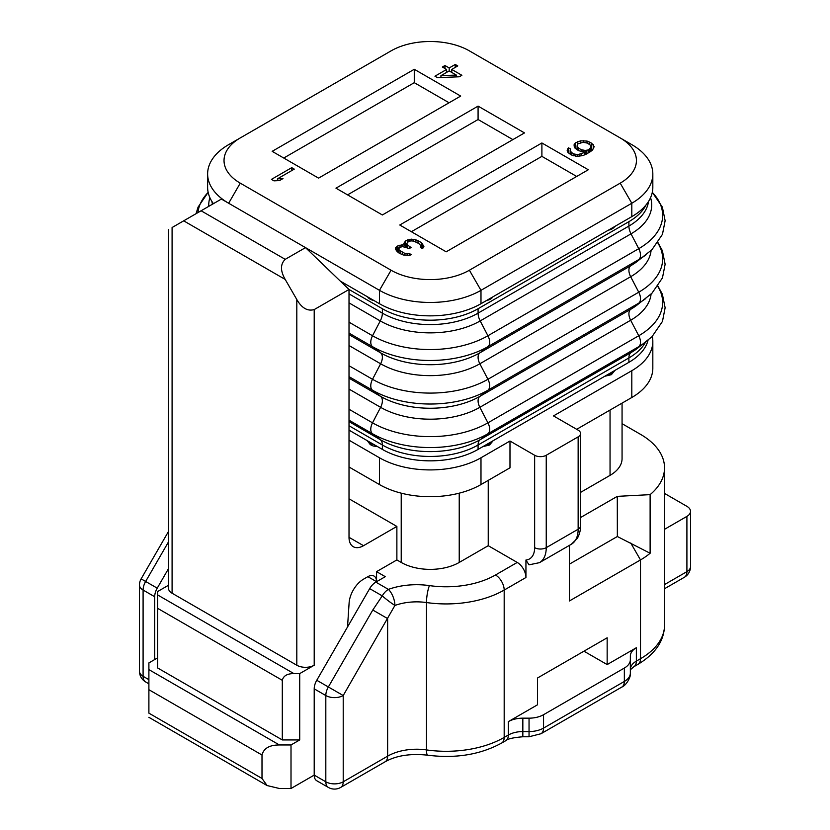 <?xml version="1.0" encoding="UTF-8"?>
<svg xmlns="http://www.w3.org/2000/svg" width="830" height="830" viewBox="0 0 830 830"><rect width="100%" height="100%" fill="white"/><g stroke="black" fill="none" stroke-linecap="round" stroke-linejoin="round"><path stroke-width="1.25" d="M664.529 584.569L686.908 571.652L686.908 516.385L664.529 529.312M622.064 423.684L640.501 434.339A82.035 47.362 180 0 1 664.529 467.83A82.035 47.362 180 0 1 650.118 494.649L650.118 553.257A82.035 47.362 180 0 1 640.501 559.928L569.442 600.951L569.442 545.351M488.237 480.383L488.237 545.694L517.235 562.439A12.305 7.107 60 0 1 525.94 577.504L525.94 560.022L529 564.836L539.448 562.667L571.351 544.252A32.816 18.945 60 0 0 578.147 529.229L578.147 436.85A8.207 4.741 0 0 0 580.554 433.499A8.207 4.741 0 0 0 578.147 430.148L553.496 415.913L631.806 370.699L631.806 397.497L576.694 429.307M522.838 718.168A20.511 11.838 180 0 0 508.334 721.633L537.539 704.774L537.539 677.986L607.155 637.793L607.155 664.581L636.361 647.722A20.511 11.838 180 0 0 630.354 656.094L630.354 659.684A20.511 11.838 0 0 1 624.347 668.057L543.546 714.703A20.511 11.838 0 0 1 529.042 718.168L522.838 718.168L522.838 736.77L529.042 736.77L541.004 733.73L621.795 687.084C626.66 685.248 631.257 676.16 630.354 673.078L630.354 659.684M578.147 436.85L546.244 455.265A8.207 4.741 0 0 1 534.645 455.265L509.983 441.031L509.983 467.819L480.985 484.564A71.785 41.438 180 0 1 379.466 484.564L349.015 466.989M509.983 441.031L480.985 457.776A71.785 41.438 180 0 1 379.466 457.776L349.015 440.19M652.307 336.399A71.785 41.438 180 0 1 652.826 341.4A71.785 41.438 180 0 1 631.806 370.699M610.05 410.051L610.05 475.362A41.023 23.686 0 0 0 622.064 458.617L622.064 403.121M610.05 475.362L580.554 492.398M488.237 545.694L459.229 562.439A41.023 23.686 0 0 1 401.222 562.439L396.875 559.928L396.875 526.438L363.519 545.694A20.511 11.838 -60 0 1 353.269 546.711A20.511 11.838 -60 0 1 349.015 537.321L363.519 545.694M349.015 498.799L396.875 526.438M201.099 210.779L285.209 259.344L305.513 247.62L349.015 289.483L314.207 309.58L314.207 665.235A12.305 7.107 180 0 1 296.808 665.235L172.09 593.232L172.09 227.524C167.152 230.377 167.152 230.377 172.09 227.524C167.152 230.377 167.152 230.377 172.09 227.524L221.403 199.055L379.466 290.324A71.785 41.438 0 0 0 480.985 290.324L631.806 203.246A71.785 41.438 0 0 0 652.826 173.937L652.826 187.341A71.785 41.438 180 0 1 631.806 216.64L480.985 303.718A71.785 41.438 180 0 1 379.466 303.718L340.321 281.111M213.424 203.661A71.785 41.438 180 0 1 207.625 187.341L207.625 173.937A71.785 41.438 0 0 0 228.406 203.101M469.386 270.227L620.207 183.15A55.371 31.965 0 0 0 620.207 137.936L469.386 50.869A55.371 31.965 0 0 0 391.075 50.869L240.254 137.936A55.371 31.965 0 0 0 240.254 183.15L391.075 270.227A55.371 31.965 0 0 0 469.386 270.227L480.985 290.324L480.985 303.718M631.806 144.638L620.207 137.936L631.806 144.638A71.785 41.438 0 0 1 652.826 173.937M399.77 225.013L541.897 142.968L588.294 169.756L446.177 251.812L399.77 225.013M335.963 188.171L478.08 106.126L524.487 132.914L382.371 214.97L335.963 188.171M272.157 151.34L414.274 69.284L460.681 96.073L318.564 178.128L272.157 151.34M291.735 167.66L271.431 179.384L273.973 180.847L279.534 180.567L282.988 178.575L277.428 178.855L294.266 169.123L291.735 167.66L291.735 170.596M402.529 246.593L409.325 248.523L411.058 247.527L407.26 244.829L406.856 243.605L407.738 242.121L410.746 240.866L413.734 241.094L418.818 243.532L420.924 245.742L420.457 247.465L422.574 248.689L423.902 246.458L421.401 242.526L415.892 239.849L411.213 239.133L405.621 240.897L403.868 243.377L405.113 245.099L402.125 244.86L397.84 245.877L395.671 247.62L395.63 249.591L398.991 253.026L403.224 254.976L409.2 255.433L411.348 254.686L409.242 253.461L404.967 253.482L399.043 250.069L399.085 247.599L402.529 246.593M437.483 77.657L459.291 76.785L461.885 75.291L451.738 69.43L457.776 65.933L455.245 64.47L449.196 67.956L444.963 65.518L442.369 67.012L446.602 69.461L434.941 76.194L437.483 77.657M577.794 154.681L573.966 153.965L571.424 152.492L570.179 150.282L570.635 149.047L568.519 147.823L567.191 150.552L568 152.513L571.382 154.961L577.338 156.403L583.345 155.386L586.789 153.882L592.413 150.147L594.187 146.682L591.686 143.237L587.018 141.048L580.616 140.841L575.449 142.843L574.132 144.586L574.92 148.031L578.728 150.728L585.534 152.16L577.794 154.681L577.794 156.372M577.099 145.8L577.991 143.818L583.148 142.304L586.986 143.019L589.943 144.731L591.188 146.952L588.574 149.919L585.14 150.438L581.301 149.722L578.344 148.01L577.099 145.8L577.099 149.784M456.334 75.074L440.938 75.665L449.144 70.924L456.334 75.074L456.334 76.9M541.897 142.968L541.897 156.362L411.379 231.715M541.897 156.362L576.694 176.458M478.08 106.126L478.08 119.52L347.563 194.874M478.08 119.52L512.888 139.616M414.274 69.284L414.274 82.678L283.756 158.032M414.274 82.678L449.082 102.775M240.254 137.936L228.655 144.638A71.785 41.438 0 0 0 228.644 144.638A71.785 41.438 0 0 0 207.625 173.937M277.428 178.855L277.428 180.67M406.856 246.884L406.337 247.174M577.099 148.591L576.176 149.12M592.153 150.344L591.188 149.659M411.213 239.133L411.213 240.866M409.065 239.393L409.065 241.343M413.34 239.372L413.34 241.022M415.892 239.849L415.892 241.914M418.019 240.576L418.019 243.066M421.401 242.526L421.401 248.014M422.667 243.75L422.667 248.585M423.497 245.234L423.497 247.579M420.903 246.728L420.903 247.724M420.924 245.742L420.924 247.734M406.856 243.605L406.856 247.319M407.26 244.829L407.26 247.444M409.366 246.552L409.366 248.502M398.639 248.834L398.639 252.756M399.043 250.069L399.043 253.057M400.724 251.542L400.724 253.897M402.415 252.517L402.415 254.623M404.967 253.482L404.967 255.298M407.094 253.721L407.094 255.443M409.242 253.461L409.242 255.422M395.671 247.62L395.671 249.654M396.968 246.375L396.968 251.469M397.84 245.877L397.84 252.133M399.987 245.13L399.987 247.091M402.125 244.86L402.125 246.666M405.113 245.099L405.113 246.832M404.314 242.142L404.314 243.989M405.621 240.897L405.621 246.977M407.343 239.901L407.343 242.765M446.602 69.461L446.602 72.386M444.963 65.518L444.963 68.517M449.196 67.956L449.196 70.955M455.245 64.47L455.245 67.396M451.738 69.43L451.738 72.418M440.938 75.665L440.938 77.522M574.132 144.586L574.132 146.132M575.449 142.843L575.449 148.487M577.607 141.598L577.607 144.254M580.616 140.841L580.616 142.687M583.615 140.581L583.615 142.355M587.018 141.048L587.018 143.04M589.57 142.023L589.57 144.513M591.686 143.237L591.686 149.94M593.367 144.71L593.367 148.892M567.647 148.819L567.647 151.651M568.519 147.823L568.519 152.969M570.179 150.282L570.179 154.276M570.584 151.517L570.584 154.505M571.424 152.492L571.424 154.982M573.966 153.965L573.966 155.936M575.667 154.442L575.667 156.175M579.942 154.422L579.942 156.175M581.654 153.913L581.654 155.812M584.673 152.658L584.673 154.805M585.534 152.16L585.534 154.432M577.504 147.035L577.504 150.023M578.344 148.01L578.344 150.51M581.301 149.722L581.301 151.703M583.002 150.209L583.002 151.89M585.14 150.438L585.14 152.118M586.851 150.427L586.851 153.851M588.574 149.919L588.574 152.855M589.86 149.172L589.86 152.097M590.742 148.186L590.742 151.423M591.188 146.952L591.188 151.081M652.826 341.4L652.826 368.188A71.785 41.438 180 0 1 631.806 397.497M583.947 651.187L607.155 664.581M347.531 626.972L349.108 602.933A20.511 11.838 -60 0 1 363.561 579.153L367.866 576.674A12.305 7.107 -60 0 1 374.019 576.062A12.305 7.107 -60 0 1 376.571 581.695L376.571 571.642L396.875 559.928M328.358 787.431A12.305 12.305 0 0 0 340.663 787.431A12.305 7.107 60 0 0 343.215 781.798L387.631 756.161A41.023 23.686 180 0 1 426.485 749.915L426.485 602.549A41.023 23.686 0 0 0 394.914 605.454L343.215 695.54L343.215 781.798A12.305 7.107 180 0 1 325.817 781.798A12.305 7.107 120 0 0 328.358 787.431L316.759 780.74A12.305 7.107 -60 0 1 314.207 775.106L314.207 688.838A12.305 7.107 -60 0 1 316.759 680.268L369.672 588.615A12.305 7.107 -60 0 1 375.824 582.121L385.276 576.674L376.571 571.642M580.554 517.536L617.292 496.361L650.118 494.649M517.235 562.439L495.489 574.993A69.73 40.255 180 0 1 429.442 585.607A53.328 30.783 0 0 0 388.399 589.383A12.305 5.322 -109.8 0 1 394.914 605.454A12.305 1.141 -142.4 0 1 382.246 595.878L372.784 610.029L328.358 686.96L343.215 695.54A12.305 7.107 180 0 1 325.817 695.54L325.817 781.798L314.207 775.106L291.008 788.5L291.008 744.966L279.409 744.966C269.511 744.966 263.712 748.318 262 755.01L262 778.457L267.104 785.553L279.409 788.5L291.008 788.5M314.207 665.235L299.713 673.607L299.713 739.935L291.008 744.966M646.051 204.917A67.676 39.072 0 0 1 628.901 221.662L478.08 308.739A67.676 39.072 0 0 1 382.371 308.739L349.015 289.483L349.015 537.321M299.713 739.935L282.304 739.935L157.586 667.932L157.586 591.562L168.49 585.264M157.586 657.889L148.892 662.911L148.892 669.613L279.409 744.966M262 778.457L148.892 713.146C148.892 718.853 148.892 718.853 148.892 713.146L148.892 669.613M157.586 594.913L293.913 673.607C287.273 673.587 283.404 675.817 282.304 680.31L282.304 739.935M293.913 673.607L299.713 673.607M172.09 593.232A12.305 7.107 180 0 1 168.49 588.211L168.49 229.599M285.209 259.344C280.27 264.168 280.27 270.86 285.209 279.44L296.808 299.526C301.767 308.096 307.567 311.447 314.207 309.58M508.334 721.633L508.334 735.038A20.511 11.838 180 0 1 522.838 731.562L529.042 731.562A20.511 11.838 0 0 0 543.546 728.097L624.347 681.451A20.511 11.838 0 0 0 630.354 673.078L630.354 656.094M340.663 787.431L385.089 761.795A12.305 7.107 60 0 0 387.631 756.161L387.631 618.599L372.784 610.029M154.691 659.56L154.691 596.739L143.092 590.047A12.305 7.107 -60 0 1 145.634 581.467L168.49 541.886M168.49 568.675L157.233 588.169A12.305 7.107 120 0 0 154.691 596.739M139.482 671.283A12.305 7.107 0 0 0 143.092 676.305L143.092 590.047A12.305 7.107 0 0 1 139.482 585.015L139.482 671.283A12.305 12.305 0 0 0 145.634 681.938A12.305 7.107 -60 0 1 143.092 676.305L148.892 679.656M168.49 531.48L141.131 578.863L157.233 588.169M617.292 496.361L617.354 536.512L569.442 564.13M650.118 553.257L617.354 536.512M686.908 516.385A12.305 7.107 0 0 0 690.519 511.363A12.305 7.107 0 0 0 686.908 506.342L664.529 493.425M690.519 566.62A12.305 7.107 0 0 1 686.908 571.652A12.305 7.107 60 0 1 684.366 577.286A12.305 12.305 0 0 0 690.519 566.62L690.519 511.363M608.338 230.19A10.251 5.924 0 0 0 612.229 228.779A10.251 5.924 0 0 0 614.667 226.538M486.525 300.522A10.251 5.924 0 0 0 490.406 299.111A10.251 5.924 0 0 0 492.844 296.87M367.607 296.87A10.251 5.924 0 0 0 373.925 300.522M349.015 430.148L382.371 449.404A67.676 39.072 0 0 0 478.08 449.404L628.901 362.326A67.676 39.072 0 0 0 648.033 340.279M630.738 542.996L640.501 559.928L640.501 658.719A82.035 47.362 0 0 0 664.529 625.229L664.529 467.83M630.354 669.488A20.511 11.838 180 0 1 636.361 661.116L640.501 658.719A12.305 7.107 60 0 1 637.959 664.353C655.389 653.843 664.249 640.802 664.529 625.229M636.361 647.722L636.361 661.116A12.305 7.107 60 0 1 633.809 666.749L637.959 664.353M525.94 577.504L504.184 590.068L504.184 737.424L508.334 735.038A12.305 7.107 60 0 1 505.781 740.671C507.483 738.887 513.168 737.59 522.838 736.77M534.645 455.265L534.645 547.644A24.61 14.214 60 0 1 525.94 560.022M546.244 455.265L546.244 547.644A8.207 4.741 180 0 1 534.645 547.644M459.229 493.176L459.229 562.439M401.222 493.176L401.222 562.439M391.075 270.227L379.466 290.324L379.466 303.718M620.207 183.15L631.806 203.246L631.806 216.64M240.254 183.15L228.655 203.246M375.824 582.121L388.399 589.383A12.305 7.107 120 0 0 382.246 595.878L369.672 588.615M367.866 576.674L376.571 581.695M148.892 689.699L262 755.01M157.586 608.307L282.304 680.31M183.689 220.832L285.209 279.44M296.808 299.526L296.808 665.235M316.759 680.268L328.358 686.96A12.305 7.107 120 0 0 325.817 695.54L314.207 688.838M495.489 574.993A12.305 7.107 -120 0 1 504.184 590.068A82.035 47.362 180 0 1 426.485 602.549A12.305 2.407 -81.9 0 1 429.442 585.607M385.089 761.795C396.284 755.528 410.497 753.339 427.699 755.196A12.305 2.407 98.1 0 1 426.485 749.915A82.035 47.362 0 0 0 504.184 737.424A12.305 7.107 60 0 1 501.642 743.058L505.781 740.671M529.042 718.168L529.042 736.77M541.004 733.73A12.305 7.107 60 0 0 543.546 728.097L543.546 714.703M621.795 687.084A12.305 7.107 60 0 0 624.347 681.451L624.347 668.057M480.985 457.776L480.985 484.564M580.554 433.499L580.554 525.878A8.207 4.741 180 0 1 578.147 529.229L546.244 547.644A32.816 18.945 60 0 1 539.448 562.667M379.466 457.776L379.466 484.564M349.015 425.749L382.371 445.005L382.371 449.404M349.015 421.619L380.264 439.661A12.305 7.107 120 0 1 382.371 445.005A67.676 39.072 0 0 0 478.08 445.005L478.08 449.404M349.015 420.188L372.525 433.758L380.264 439.661A70.664 40.795 0 0 0 480.197 439.661L631.018 352.584A70.664 40.795 0 0 0 637.087 348.59L651.965 336.741L662.465 321.407L665.131 307.795L662.371 294.183L657.962 286.132M645.46 342.302A67.676 39.072 0 0 1 628.901 357.927L478.08 445.005A12.305 7.107 60 0 1 480.197 439.661L487.926 433.758L638.747 346.681L631.018 352.584A12.305 7.107 60 0 0 628.901 357.927L628.901 362.326M349.015 409.252L372.525 422.833A10.251 5.924 120 0 0 372.525 433.758A81.599 47.113 0 0 0 487.926 433.758A10.251 5.924 60 0 0 487.926 422.833L638.747 335.756A81.599 47.113 0 0 0 657.775 286.402M349.015 389.083L380.617 407.323A70.166 40.504 0 0 0 479.844 407.323L630.665 320.245L638.747 335.756A10.251 5.924 60 0 1 638.747 346.681A81.599 47.113 0 0 0 645.761 342.064M349.015 378.148L380.617 396.387A10.251 5.924 -60 0 1 380.617 407.323L372.525 422.833A81.599 47.113 0 0 0 487.926 422.833L479.844 407.323A10.251 5.924 -120 0 1 479.844 396.387L630.665 309.32A10.251 5.924 -120 0 0 630.665 320.245A70.166 40.504 0 0 0 651.083 294.059M349.015 376.644L372.525 390.225A81.599 47.113 0 0 0 487.926 390.225L638.747 303.147L630.665 309.32A70.166 40.504 0 0 0 636.693 305.347L651.965 293.208L662.465 277.874L665.131 264.251L662.371 250.639L657.962 242.599M349.015 365.719L372.525 379.289A10.251 5.924 120 0 0 372.525 390.225L380.617 396.387A70.166 40.504 0 0 0 479.844 396.387L487.926 390.225A10.251 5.924 60 0 0 487.926 379.289L638.747 292.212A81.599 47.113 0 0 0 657.775 242.858M349.015 345.539L380.617 363.779A70.166 40.504 0 0 0 479.844 363.779L630.665 276.712L638.747 292.212A10.251 5.924 60 0 1 638.747 303.147A81.599 47.113 0 0 0 645.761 298.53M349.015 334.615L380.617 352.854A10.251 5.924 -60 0 1 380.617 363.779L372.525 379.289A81.599 47.113 0 0 0 487.926 379.289L479.844 363.779A10.251 5.924 -120 0 1 479.844 352.854L630.665 265.776A10.251 5.924 -120 0 0 630.665 276.712A70.166 40.504 0 0 0 651.083 250.515M349.015 333.11L372.525 346.681L380.617 352.854A70.166 40.504 0 0 0 479.844 352.854L487.926 346.681L638.747 259.603L630.665 265.776A70.166 40.504 0 0 0 636.693 261.813L651.965 249.664L662.465 234.33L665.131 220.718L662.371 207.106L652.307 192.332M349.015 322.175L372.525 335.756A10.251 5.924 120 0 0 372.525 346.681A81.599 47.113 0 0 0 487.926 346.681A10.251 5.924 60 0 0 487.926 335.756L638.747 248.678A81.599 47.113 0 0 0 652.297 192.394M349.015 302.877L380.264 320.92A70.664 40.795 0 0 0 480.197 320.92L631.018 233.842L638.747 248.678A10.251 5.924 60 0 1 638.747 259.603A81.599 47.113 0 0 0 645.761 254.986M349.015 293.882L382.371 313.138A12.305 7.107 120 0 1 380.264 320.92L372.525 335.756A81.599 47.113 0 0 0 487.926 335.756L480.197 320.92A12.305 7.107 60 0 1 478.08 313.138L628.901 226.071A67.676 39.072 0 0 0 648.521 201.472M208.164 192.394A81.599 47.113 0 0 0 197.945 212.594M628.901 221.662L628.901 226.071A12.305 7.107 60 0 0 631.018 233.842A70.664 40.795 0 0 0 650.564 197.675M382.371 308.739L382.371 313.138A67.676 39.072 0 0 0 478.08 313.138L478.08 308.739M209.897 197.675A70.664 40.795 0 0 0 208.787 206.338M211.93 201.472A67.676 39.072 0 0 0 212.47 204.211M614.667 370.554A10.251 5.924 180 0 1 612.229 372.795A10.251 5.924 180 0 1 608.338 374.206M492.844 440.886A10.251 5.924 180 0 1 490.406 443.127A10.251 5.924 180 0 1 486.525 444.527M373.925 444.527A10.251 5.924 180 0 1 367.607 440.886M267.104 785.564L148.881 717.307M427.699 755.196C455.68 758.713 480.321 754.667 501.642 743.058M630.312 669.8L633.809 666.749M148.892 683.816L145.634 681.938M141.131 578.863A12.305 12.305 0 0 0 139.482 585.015M580.554 525.878C580.554 526.262 580.948 531.802 577.307 538.421L571.351 544.252M664.529 588.729L684.366 577.286M196.056 213.694L198.079 207.106L208.143 192.332M614.978 370.367L611.378 374.672L604.769 376.26M493.155 440.699L489.565 445.005L482.956 446.592M377.494 446.592L373.116 445.969L370.284 444.621L367.296 440.699"/></g></svg>
